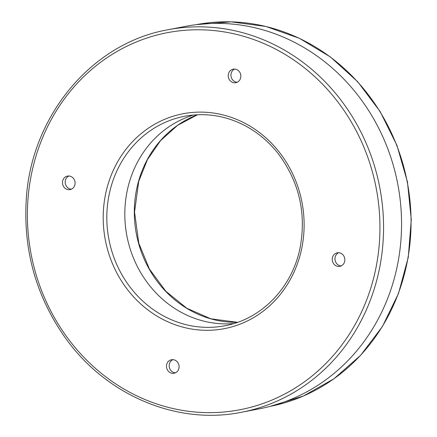 <?xml version="1.0" encoding="UTF-8"?>
<svg xmlns="http://www.w3.org/2000/svg" width="437" height="437" viewBox="0 0 437 437"><rect width="100%" height="100%" fill="white"/><g stroke="black" fill="none" stroke-linecap="round" stroke-linejoin="round"><path stroke-width="0.66" d="M193.629 114.997A106.666 97.593 -100.9 0 0 127.282 190.379A106.666 97.593 -100.9 0 0 233.85 323.544M241.634 412.233L259.633 408.759A194.755 178.192 -100.9 0 0 397.047 267.111A194.755 178.192 -100.9 0 0 185.867 26.307L167.868 29.776C91.513 43.143 30.661 116.526 26.198 200.452C23.38 250.499 36.14 295.898 64.474 336.654C105.197 394.988 176.706 425.534 241.634 412.233A194.755 178.192 -100.9 0 0 379.054 270.579A194.755 178.192 -100.9 0 0 167.868 29.776M70.188 176.215A6.883 6.298 79.1 0 1 75.098 183.136A6.883 6.298 79.1 0 1 70.078 189.609A6.883 6.298 79.1 0 1 62.595 184.043A6.883 6.298 79.1 0 1 67.473 176.095A6.883 6.298 79.1 0 1 70.188 176.215M174.188 359.869A6.883 6.298 79.1 0 1 179.099 366.79A6.883 6.298 79.1 0 1 174.084 373.258A6.883 6.298 79.1 0 1 166.595 367.697A6.883 6.298 79.1 0 1 171.473 359.744A6.883 6.298 79.1 0 1 174.188 359.869M339.953 252.947A6.883 6.298 79.1 0 1 344.864 259.868A6.883 6.298 79.1 0 1 339.849 266.335A6.883 6.298 79.1 0 1 332.36 260.769A6.883 6.298 79.1 0 1 337.238 252.821A6.883 6.298 79.1 0 1 339.953 252.947M235.953 69.292A6.883 6.298 79.1 0 1 240.863 76.213A6.883 6.298 79.1 0 1 235.849 82.68A6.883 6.298 79.1 0 1 228.36 77.12A6.883 6.298 79.1 0 1 233.238 69.166A6.883 6.298 79.1 0 1 235.953 69.292M234.636 69.073A6.883 6.298 -100.9 0 0 231.086 76.59A6.883 6.298 -100.9 0 0 237.176 82.254M338.637 252.723A6.883 6.298 -100.9 0 0 335.086 260.244A6.883 6.298 -100.9 0 0 341.177 265.909M172.872 359.651A6.883 6.298 -100.9 0 0 169.321 367.167A6.883 6.298 -100.9 0 0 175.412 372.832M68.871 175.996A6.883 6.298 -100.9 0 0 65.321 183.518A6.883 6.298 -100.9 0 0 71.411 189.177M301.59 249.068A109.419 100.117 -100.9 0 0 174.112 115.936A109.419 100.117 -100.9 0 0 135.279 298.64A109.419 100.117 -100.9 0 0 301.59 249.068M375.498 270.088A192.001 175.674 -100.9 0 0 151.814 36.479A192.001 175.674 -100.9 0 0 83.669 357.073A192.001 175.674 -100.9 0 0 375.498 270.088M109.288 193.853A106.666 97.593 -100.9 0 0 224.951 325.74C261.408 319.185 292.042 287.693 299.99 248.287C306.495 213.846 299.438 182.557 278.817 154.419C269.034 141.768 257.306 131.941 243.633 124.938C224.536 115.406 204.844 112.517 184.551 116.269A106.666 97.593 -100.9 0 0 109.288 193.853M269.979 406.415A194.41 177.875 -100.9 0 0 407.224 181.95A194.41 177.875 -100.9 0 0 196.344 24.636L231.124 21.85L265.953 26.482L299.503 38.358L330.481 57.018L357.706 81.735L380.146 111.577L396.943 145.401L407.453 181.901L411.272 219.696L408.262 257.338L398.533 293.385L382.451 326.461L360.634 355.303L333.912 378.808L303.3 396.064L269.979 406.415M197.557 114.74A107.01 97.91 -100.9 0 0 134.552 219.538A107.01 97.91 -100.9 0 0 210.639 318.802A107.01 97.91 -100.9 0 0 237.597 322.32M237.613 322.315L210.825 318.808L186.757 308.211L165.809 291.25L149.432 269.066L138.78 243.19L134.541 212.071L138.748 181.268L147.482 159.549L160.51 140.681L177.602 125.321L197.579 114.74"/></g></svg>
